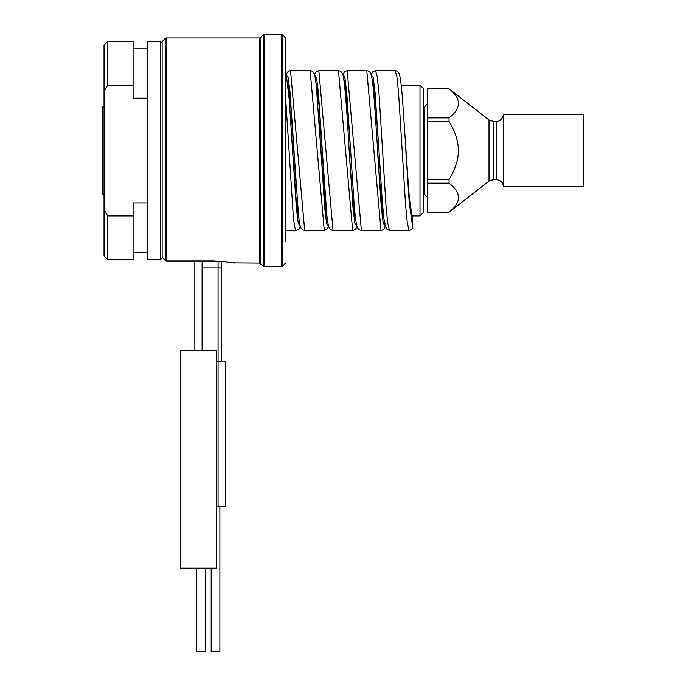 <?xml version="1.0" encoding="UTF-8"?>
<svg xmlns="http://www.w3.org/2000/svg" width="686" height="686" viewBox="0 0 686 686"><rect width="100%" height="100%" fill="white"/><g stroke="black" fill="none" stroke-linecap="round" stroke-linejoin="round"><path stroke-width="1.03" d="M411.514 215.884L419.995 215.884L419.995 85.15L401.207 85.141M107.659 85.141L107.659 41.563L133.084 41.563L133.084 85.141L107.659 85.141L104.032 91.401L104.032 209.633L107.659 215.884L133.084 215.884L133.084 259.471L107.659 259.471L107.659 215.884M107.659 259.471L104.032 255.835L104.032 209.633M104.032 91.401L104.032 45.199L107.659 41.563M104.032 150.517L104.032 195.553L104.032 194.095L102.574 194.095L102.574 106.939L104.032 106.939L104.032 105.481L104.032 150.517M147.61 202.893L133.084 202.893L133.084 215.884M133.084 85.141L133.084 98.141L147.61 98.141M147.61 41.563L147.61 259.471L160.687 259.471L160.687 41.563L147.61 41.563M162.136 257.267L162.136 41.563L165.343 38.356L165.343 260.543L166.372 260.972L162.136 257.267L165.343 260.543M165.343 38.356L166.372 37.936L166.372 260.972L212.986 260.972C224.776 261.503 231.962 262.198 234.552 263.055C234.861 262.592 227.675 261.898 212.986 260.972M233.72 262.901L259.591 263.098L263.398 266.305L263.398 34.729L281.38 34.3L281.38 266.734L282.409 266.305L282.409 34.729L285.616 37.936L285.616 150.517L285.616 37.936M285.616 241.309L285.616 150.517L285.616 241.309M583.426 114.202L583.426 186.832L503.524 186.832L503.524 114.202L583.426 114.202M450.668 176.782L449.047 179.569C455.35 169.133 458.454 159.452 458.359 150.517C458.428 141.496 455.324 131.815 449.047 121.465L449.047 117.863C461.541 108.156 461.541 98.467 449.047 88.811L427.258 88.811L427.258 183.171L449.047 183.171L449.047 179.569L427.258 179.569M451.8 209.779L449.047 212.223C461.541 202.507 461.541 192.826 449.047 183.171M427.258 212.223L449.047 212.223L427.258 212.257L427.258 183.171M451.8 115.419L449.047 117.863L427.258 117.863M449.047 121.465L427.258 121.465M419.995 215.884L423.622 212.257L423.622 98.218M423.622 202.816L423.622 88.777L419.995 85.15M194.824 260.972L194.824 350.263M202.087 260.972L202.087 350.263M216.613 506.431L216.613 568.171L180.298 568.171L180.298 350.263L216.613 350.263L216.613 361.162M216.244 361.162L216.244 506.431L225.334 506.431L225.334 361.162L216.244 361.162M205.354 568.171L205.354 651.7L196.642 651.7L196.642 568.171M219.88 506.431L219.88 651.7L211.168 651.7L211.168 568.171M221.698 261.315L221.698 361.162M411.874 217.179L412.629 219.383L412.638 226.646C412.32 228.987 411.111 230.196 409.01 230.273L389.399 230.273L386.818 229.193L385.035 225.317C384.109 221.252 383.225 213.852 382.385 203.125L378.955 150.517L382.368 202.85L384.066 219.64L385.772 226.654M395.119 70.615L396.851 76.489L398.592 93.21L405.537 204.471L407.278 222.667L409.01 230.273L389.399 230.282L387.667 222.667L385.926 204.471L378.981 93.21L377.24 76.489L375.508 70.615L395.119 70.615C396.834 70.769 398.103 71.644 398.926 73.239L399.749 75.7C400.667 79.739 401.55 87.079 402.39 97.721L409.233 197.757L412.629 219.383L411.471 216.725L409.662 202.267L405.829 150.517L409.233 202.79L412.638 226.646C412.295 229.064 411.086 230.282 409.01 230.282M372.918 83.375L373.441 78.83M292.107 143.623L295.735 195.707L298.959 218.817M166.372 37.936L259.591 37.936L259.591 263.098M259.591 37.936L260.62 37.507L260.62 263.527M263.398 266.305L264.427 266.734L264.427 34.3M503.301 185.572L502.898 184.157C503.078 184.525 502.143 180.358 496.15 179.569L496.15 121.465L497.607 121.311C497.221 121.422 501.483 121.225 503.301 115.462L503.524 186.832M496.15 121.465L493.466 121.465L493.466 179.569L488.998 181.104L449.047 212.257M488.998 181.104L488.998 119.93L493.466 121.465M427.258 197.002L424.351 194.095L424.351 106.939L427.258 104.032M218.071 261.092L218.071 267.866L202.087 267.866M221.698 267.866L218.071 267.866L218.071 506.431M285.616 73.248L286.396 75.529L289.26 100.062L296.378 208.107L298.307 223.662L300.236 226.028M318.981 119.801L324.71 208.158L326.639 223.696L328.568 226.011M355.605 218.8L352.39 195.656L349.174 150.508L352.99 207.601L354.894 223.327L356.797 226.226L356.394 227.872M286.173 74.714L287.425 72.141L289.869 70.701L310.149 70.641C311.89 70.769 313.176 71.687 314.017 73.393C314.488 74.388 315.157 75.94 316.349 86.35L324.066 195.681L327.282 218.808M366.753 70.624L366.787 70.615C368.502 70.744 369.788 71.653 370.646 73.342L371.418 75.683C372.507 80.536 373.544 89.917 374.53 103.818L380.713 195.656L383.928 218.8M372.524 82.234L375.739 105.378L378.955 150.517L375.096 92.927L373.167 77.372L371.237 75.006M344.192 82.234L347.408 105.37L350.975 156.382M287.537 82.234L290.753 105.378L295.838 181.25M315.86 82.217L319.076 105.318L324.898 192.114M286.251 75.006L288.18 77.372L290.109 92.927L293.968 150.517C292.39 124.389 290.821 104.572 289.26 91.058L287.871 83.726M314.582 75.006L316.512 77.372L318.441 92.919L322.3 150.508M290.538 70.615L304.67 230.41C302.929 230.264 301.643 229.347 300.802 227.641C300.331 226.646 299.662 225.094 298.47 214.684L293.968 150.517M318.853 70.615L333.027 230.41C331.321 230.256 330.052 229.373 329.211 227.769C328.697 226.697 328.011 225.291 326.793 214.701L322.3 150.517C320.714 124.355 319.144 104.504 317.584 90.964L316.22 83.803M310.149 70.615L324.281 230.41L326.836 229.45L328.654 226.294M338.464 70.615L352.638 230.41C354.37 230.247 355.64 229.373 356.437 227.786L356.986 226.346M285.616 97.558L293.376 217.599L294.671 227.135L296 230.41M347.133 70.624L366.787 70.624L380.996 230.41M377.506 150.517L381.313 207.601L383.225 223.327L385.129 226.226L384.726 227.872M405.366 142.645L405.829 150.517M342.906 75.014L344.835 77.355L346.764 92.902L350.623 150.517L347.03 101.185L344.535 83.735M344.595 83.375L345.118 78.83M342.811 74.705L344.629 71.567L347.176 70.624L361.376 230.41M292.519 150.517L296.189 200.569L298.616 217.308M147.61 252.208L133.084 252.208M147.61 48.826L133.084 48.826M162.136 258.013L160.687 259.471M260.62 37.507L263.398 34.729M264.427 266.734L281.38 266.734M285.616 263.098L282.409 266.305M281.38 34.3L282.409 34.729M162.136 43.021L160.687 41.563M503.301 115.462L503.524 114.202M496.15 179.569L493.466 179.569M488.998 119.93L449.047 88.777L427.258 88.777M424.351 194.095L423.622 194.095M424.351 106.939L423.622 106.939M320.842 150.517L325.138 206.58L326.939 217.308M314.497 74.705L315.757 72.167L318.15 70.752L338.464 70.684C340.153 70.804 341.422 71.687 342.288 73.316C342.726 73.136 343.463 76.909 344.492 84.635C346.053 100.096 347.613 122.057 349.174 150.517C350.76 176.834 352.347 196.753 353.916 210.268L355.014 216.896M377.849 155.885L381.588 204.702L383.594 217.291M374.282 84.91L373.107 84.095M372.858 83.735L375.465 102.325L378.955 150.517M317.635 84.961L316.469 84.155M304.67 230.393L324.281 230.393M333.027 230.393L352.638 230.393M285.616 230.41L296.669 230.35L299.079 228.901L300.331 226.346M350.623 150.517L354.027 202.756C354.885 213.835 355.794 221.424 356.754 225.505L357.526 227.786C358.358 229.39 359.627 230.264 361.342 230.41L380.953 230.41C382.659 230.273 383.928 229.398 384.769 227.786L385.309 226.346M412.629 219.391L412.638 226.646M375.508 70.615L372.952 71.558L371.143 74.688"/></g></svg>
